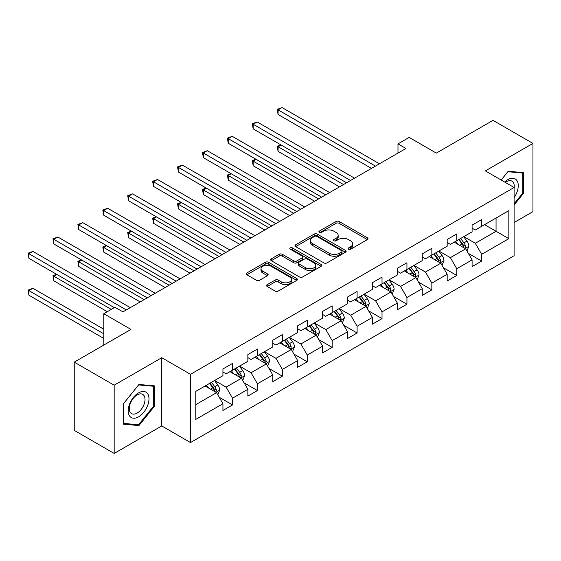 <?xml version="1.0" encoding="UTF-8"?>
<svg xmlns="http://www.w3.org/2000/svg" width="561" height="561" viewBox="0 0 561 561"><rect width="100%" height="100%" fill="white"/><g stroke="black" fill="none" stroke-linecap="round" stroke-linejoin="round"><path stroke-width="0.84" d="M348.521 249.203A1.55 0.898 0 0 0 350.716 249.203L367.371 239.589A2.216 1.283 0 0 0 368.023 238.684A2.216 1.283 0 0 0 367.371 237.78L339.153 221.49A2.216 1.283 0 0 0 336.018 221.49L319.363 231.104A1.55 0.898 0 0 0 318.907 231.735A1.55 0.898 0 0 0 319.363 232.373A1.55 0.898 0 0 0 321.558 232.373L323.711 231.125A7.097 4.095 0 0 1 333.746 231.125L336.095 232.485A7.097 4.095 0 0 1 338.178 235.382A7.097 4.095 0 0 1 336.095 238.278L333.942 239.519A1.55 0.898 0 0 0 333.486 240.157A1.55 0.898 0 0 0 333.942 240.788A1.55 0.898 0 0 0 336.137 240.788L338.29 239.547A7.097 4.095 0 0 1 348.325 239.547L350.674 240.9A7.097 4.095 0 0 1 352.757 243.797A7.097 4.095 0 0 1 350.674 246.693L348.521 247.941A1.55 0.898 0 0 0 348.065 248.572A1.55 0.898 0 0 0 348.521 249.203L348.521 247.941M267.197 284.665A2.216 1.283 0 0 0 266.545 285.57A2.216 1.283 0 0 0 267.197 286.475L275.114 291.047A2.216 1.283 0 0 0 278.249 291.047L296.748 280.367A2.216 1.283 0 0 0 297.393 279.462A2.216 1.283 0 0 0 296.748 278.558L268.53 262.26A2.216 1.283 0 0 0 265.388 262.26L246.889 272.941A2.216 1.283 0 0 0 246.244 273.845A2.216 1.283 0 0 0 246.889 274.757L256.454 280.276A2.216 1.283 0 0 0 259.589 280.276L267.506 275.703A2.216 1.283 0 0 0 268.158 274.799A2.216 1.283 0 0 0 267.506 273.894L262.765 271.152A5.933 3.422 0 0 1 261.026 268.733A5.933 3.422 0 0 1 264.687 265.57A5.933 3.422 0 0 1 271.152 266.314L289.728 277.036A5.933 3.422 0 0 1 291.468 279.462A5.933 3.422 0 0 1 287.807 282.625A5.933 3.422 0 0 1 281.341 281.881L278.249 280.093A2.216 1.283 0 0 0 275.114 280.093L267.197 284.665L267.197 286.475M514.1 222.528L532.95 211.651L532.95 143.413L493.021 120.356L436.318 153.097L409.165 137.417L397.987 143.875L405.975 148.483L122.957 311.881L114.97 307.274L103.785 313.725L103.785 345.078M114.171 385.19L114.171 453.428L161.764 425.953L161.764 357.715L114.171 385.19L74.241 362.14L130.937 329.405L103.785 313.725M161.764 357.715L190.516 374.313L514.1 187.486L514.1 255.725L190.516 442.552L190.516 374.313M532.95 143.413L485.356 170.895L514.1 187.486M323.865 262.899A2.216 1.283 0 0 0 327.007 262.899L345.506 252.219A2.216 1.283 0 0 0 346.151 251.314A2.216 1.283 0 0 0 345.506 250.402L317.281 234.112A2.216 1.283 0 0 0 314.146 234.112L295.647 244.792A2.216 1.283 0 0 0 295.002 245.697A2.216 1.283 0 0 0 295.647 246.602L323.865 262.899M290.857 249.54A1.55 0.898 0 0 1 292.435 249.764L292.435 247.92L321.123 264.483A2.216 1.283 0 0 1 321.776 265.388A2.216 1.283 0 0 1 321.123 266.293L302.624 276.973A2.216 1.283 0 0 1 299.49 276.973L271.272 260.676L271.272 258.866A2.216 1.283 0 0 0 270.619 259.771A2.216 1.283 0 0 0 271.272 260.676M271.272 258.866L279.189 254.294A2.216 1.283 0 0 1 282.323 254.294L293.768 260.907A2.216 1.283 0 0 0 296.902 260.907L302.155 257.871A2.216 1.283 0 0 0 302.807 256.966A2.216 1.283 0 0 0 302.155 256.061L290.24 249.182A1.55 0.898 0 0 1 289.785 248.551A1.55 0.898 0 0 1 290.745 247.724A1.55 0.898 0 0 1 292.435 247.92M114.171 453.428L74.241 430.378L74.241 362.14M219.183 397.23L232.52 404.93L232.52 398.198L247.857 389.341L247.857 396.073L257.436 390.54L257.436 383.808L272.772 374.958L272.772 381.69L282.351 376.158L282.351 369.426L297.688 360.576L297.688 367.301L307.267 361.775L307.267 355.043L322.603 346.186L322.603 352.918L332.182 347.385L332.182 340.653L347.518 331.803L347.518 338.535L357.098 333.003L357.098 326.271L372.434 317.414L372.434 324.146L382.02 318.613L382.02 311.888L397.349 303.031L397.349 309.763L406.935 304.23L406.935 297.498L422.265 288.649L422.265 295.381L431.851 289.848L431.851 283.116L447.18 274.259L447.18 280.991L456.766 275.458L456.766 268.726L472.096 259.876L472.096 266.608L481.682 261.075L481.682 254.343L508.834 238.67L508.834 210.634L496.057 218.012L496.057 231.293L508.834 238.67M232.52 404.93L222.934 410.463L222.934 403.731L195.789 419.404L195.789 391.368L222.934 375.695L222.934 368.963L232.52 363.43L232.52 370.162L247.857 361.312L247.857 354.58L257.436 349.047L257.436 355.779L272.772 346.922L272.772 340.19L282.351 334.658L282.351 341.39L297.688 332.54L297.688 325.808L307.267 320.275L307.267 327.007L322.603 318.157L322.603 311.425L332.182 305.892L332.182 312.624L347.518 303.767L347.518 297.035L357.098 291.503L357.098 298.235L372.434 289.385L372.434 282.653L382.02 277.12L382.02 283.852L397.349 275.002L397.349 268.27L406.935 262.737L406.935 269.469L422.265 260.613L422.265 253.881L431.851 248.348L431.851 255.08L447.18 246.23L447.18 239.498L456.766 233.965L456.766 240.697L472.096 231.847L472.096 225.115L481.682 219.582L481.682 226.314L508.834 210.634M229.968 371.634L241.468 378.275L226.132 387.132L214.632 380.491M222.934 372.006L226.132 373.85L232.52 370.162M226.132 387.132L232.52 398.198M241.468 378.275L247.857 389.341M254.883 357.252L266.384 363.893L251.048 372.742L239.547 366.102M247.857 357.623L251.048 359.468L257.436 355.779M251.048 372.742L257.436 383.808M266.384 363.893L272.772 374.958M279.799 342.869L291.299 349.51L275.963 358.36L264.462 351.719M272.772 343.234L275.963 345.078L282.351 341.39M275.963 358.36L282.351 369.426M291.299 349.51L297.688 360.576M304.714 328.48L316.215 335.12L300.878 343.977L289.378 337.336M297.688 328.851L300.878 330.695L307.267 327.007M300.878 343.977L307.267 355.043M316.215 335.12L322.603 346.186M329.63 314.097L341.13 320.738L325.794 329.588L314.293 322.947M322.603 314.469L325.794 316.313L332.182 312.624M325.794 329.588L332.182 340.653M341.13 320.738L347.518 331.803M354.545 299.714L366.045 306.355L350.709 315.205L339.209 308.564M347.518 300.079L350.709 301.923L357.098 298.235M350.709 315.205L357.098 326.271M366.045 306.355L372.434 317.414M379.46 285.325L390.961 291.965L375.625 300.822L364.131 294.181M372.434 285.696L375.625 287.541L382.02 283.852M375.625 300.822L382.02 311.888M390.961 291.965L397.349 303.031M404.376 270.942L415.876 277.583L400.547 286.433L389.046 279.792M397.349 271.314L400.547 273.158L406.935 269.469M400.547 286.433L406.935 297.498M415.876 277.583L422.265 288.649M429.291 256.559L440.792 263.193L425.462 272.05L413.962 265.409M422.265 256.924L425.462 258.768L431.851 255.08M425.462 272.05L431.851 283.116M440.792 263.193L447.18 274.259M454.207 242.17L465.707 248.811L450.378 257.66L438.877 251.026M447.18 242.541L450.378 244.386L456.766 240.697M450.378 257.66L456.766 268.726M465.707 248.811L472.096 259.876M484.557 224.652L496.057 231.293L475.293 243.278L463.793 236.637M472.096 228.159L475.293 230.003L481.682 226.314M475.293 243.278L481.682 254.343M161.764 425.953L190.516 442.552M397.987 143.875L397.987 153.097M195.789 404.649L216.546 392.665L205.053 386.024M216.546 392.665L222.934 403.731M468.344 253.376L481.682 261.075M443.428 267.758L456.766 275.458M418.513 282.148L431.851 289.848M393.598 296.531L406.935 304.23M368.682 310.913L382.02 318.613M343.767 325.303L357.098 333.003M318.851 339.685L332.182 347.385M293.929 354.075L307.267 361.775M269.014 368.458L282.351 376.158M244.098 382.84L257.436 390.54M514.1 205.024L523.609 193.201L523.609 172.648L508.196 171.273L501.162 180.018M123.511 424.193L138.925 425.568L154.338 406.395L154.338 385.842L138.925 384.467L123.511 403.64L123.511 424.193M522.81 192.739L523.609 193.201M153.539 405.933L154.338 406.395M137.298 424.628L138.925 425.568M349.138 249.428L350.674 248.537A7.097 4.095 0 0 0 352.757 245.641L352.757 243.797M338.178 235.382L338.178 237.226A7.097 4.095 0 0 1 336.095 240.122L334.559 241.006M367.343 239.603L339.153 223.334A2.216 1.283 0 0 0 336.018 223.334L319.98 232.591M345.471 252.233L317.281 235.957A2.216 1.283 0 0 0 314.146 235.957L295.675 246.623M341.586 251.945A1.55 0.898 0 0 0 342.035 251.314A1.55 0.898 0 0 0 341.586 250.676L316.811 236.377A1.55 0.898 0 0 0 314.616 236.377L312.344 237.689A7.097 4.095 0 0 0 310.268 240.585A7.097 4.095 0 0 0 312.344 243.481L329.279 253.256A7.097 4.095 0 0 0 339.314 253.256L341.586 251.945L341.586 253.789A1.55 0.898 0 0 0 342.035 253.158L342.035 251.314M310.268 240.585L310.268 242.429A7.097 4.095 0 0 0 312.344 245.325L312.344 243.481M341.586 253.789L339.314 255.101A7.097 4.095 0 0 1 329.279 255.101L312.344 245.325M271.3 260.697L279.189 256.139L279.189 254.294M302.807 256.966L302.807 258.81A2.216 1.283 0 0 1 302.155 259.715L296.902 262.751A2.216 1.283 0 0 1 293.768 262.751L282.323 256.139A2.216 1.283 0 0 0 279.189 256.139M292.435 249.764L321.095 266.307M305.64 267.758A5.933 3.422 0 0 0 312.105 268.502A5.933 3.422 0 0 0 315.766 265.339A5.933 3.422 0 0 0 314.034 262.92L307.484 259.14A2.216 1.283 0 0 0 304.35 259.14L299.097 262.169A2.216 1.283 0 0 0 298.452 263.074A2.216 1.283 0 0 0 299.097 263.986L305.64 267.758L305.64 269.603A5.933 3.422 0 0 0 312.105 270.346A5.933 3.422 0 0 0 315.766 267.183L315.766 265.339M298.452 263.074L298.452 264.918A2.216 1.283 0 0 0 299.097 265.83L299.097 263.986M305.64 269.603L299.097 265.83M291.468 279.462L291.468 281.306A5.933 3.422 0 0 1 287.807 284.469A5.933 3.422 0 0 1 281.341 283.726L278.249 281.938A2.216 1.283 0 0 0 275.114 281.938L267.225 286.489M261.026 268.733L261.026 270.577A5.933 3.422 0 0 0 262.765 272.997L262.765 271.152M267.478 275.717L262.765 272.997M296.72 280.381L268.53 264.105A2.216 1.283 0 0 0 265.388 264.105L246.924 274.771M466.969 250.998L468.87 246.209A5.989 3.457 -120 0 0 466.962 241.111L463.667 236.714M457.916 244.315L455.679 241.321M281.124 145.004L278.088 146.758L278.088 151.372L339.531 186.841M464.781 248.278L465.637 246.468A5.989 3.457 -120 0 0 463.926 242.864L460.63 238.467M459.129 239.33L462.79 244.21A3.05 1.76 60 0 1 463.344 245.136L465.637 246.468M458.716 239.575L462.012 243.972A5.989 3.457 60 0 1 463.723 247.569M278.088 151.372L277.211 146.253L343.521 184.541M277.211 146.253L280.773 144.808M375.47 166.098L278.088 109.872L282.078 107.572L379.46 163.791M371.473 168.405L278.088 114.486L278.088 109.872L277.211 109.367L282.078 107.572M278.088 114.486L277.211 109.367M514.1 197.633A14.684 8.478 120 0 0 516.863 192.444A14.684 8.478 120 0 0 515.952 179.45A14.684 8.478 120 0 0 504.697 182.059M521.821 172.493L522.81 173.061L522.81 192.977L514.1 203.804M501.197 180.039L507.873 171.729L522.81 173.061M514.1 188.272A11.115 6.416 120 0 0 511.976 181.175A11.115 6.416 120 0 0 505.342 182.43M138.609 416.823A14.684 8.478 120 0 0 148.988 398.843A14.684 8.478 120 0 0 138.609 392.847A14.684 8.478 120 0 0 128.224 410.827A14.684 8.478 120 0 0 138.609 416.823M137.15 413.071A11.115 6.416 120 0 0 144.415 403.275A11.115 6.416 120 0 0 142.711 394.369A11.115 6.416 120 0 0 137.15 394.916A11.115 6.416 120 0 0 129.893 404.712A11.115 6.416 120 0 0 131.59 413.618A11.115 6.416 120 0 0 137.15 413.071M123.672 403.499L138.609 384.923L153.539 386.256L153.539 406.171L138.609 424.747L123.672 423.415L123.644 403.485M152.55 385.688L153.539 386.256M442.054 265.381L443.954 260.599A5.989 3.457 -120 0 0 442.047 255.5L438.751 251.097M433.001 258.698L430.764 255.711M256.209 159.394L253.172 161.147L253.172 165.754L314.616 201.231M439.866 262.66L440.722 260.851A5.989 3.457 -120 0 0 439.011 257.254L435.715 252.85M434.214 253.719L437.868 258.6A3.05 1.76 60 0 1 438.422 259.526L440.722 260.851M433.793 253.958L437.096 258.355A5.989 3.457 60 0 1 438.807 261.959M253.172 165.754L252.296 160.635L318.606 198.924M252.296 160.635L255.858 159.191M417.139 279.764L419.039 274.981A5.989 3.457 -120 0 0 417.132 269.883L413.829 265.486M408.085 273.081L405.848 270.093M231.293 173.777L228.257 175.53L228.257 180.144L289.7 215.613M414.951 277.05L415.806 275.234A5.989 3.457 -120 0 0 414.095 271.636L410.799 267.232M409.299 268.102L412.952 272.983A3.05 1.76 60 0 1 413.506 273.908L415.806 275.234M408.878 268.34L412.174 272.744A5.989 3.457 60 0 1 413.892 276.342M228.257 180.144L227.38 175.025L293.691 213.306M227.38 175.025L230.943 173.573M350.555 180.481L253.172 124.261L257.162 121.954L354.545 178.174M346.558 182.788L253.172 128.869L253.172 124.261L252.296 123.75L257.162 121.954M253.172 128.869L252.296 123.75M325.639 194.863L228.257 138.644L232.247 136.337L329.63 192.563M321.642 197.17L228.257 143.258L228.257 138.644L227.38 138.139L232.247 136.337M228.257 143.258L227.38 138.139M392.223 294.153L394.124 289.364A5.989 3.457 -120 0 0 392.209 284.266L388.913 279.869M383.17 287.47L380.933 284.476M206.378 188.166L203.341 189.913L203.341 194.527L264.785 230.003M390.035 291.432L390.891 289.623A5.989 3.457 -120 0 0 389.18 286.019L385.884 281.622M384.383 282.485L388.037 287.365A3.05 1.76 60 0 1 388.591 288.291L390.891 289.623M383.962 282.73L387.258 287.127A5.989 3.457 60 0 1 388.976 290.724M203.341 194.527L202.465 189.408L268.775 227.696M202.465 189.408L206.027 187.963M367.308 308.536L369.208 303.753A5.989 3.457 -120 0 0 367.294 298.655L363.998 294.252M358.255 301.853L356.011 298.866M181.462 202.549L178.426 204.302L178.426 208.909L239.87 244.386M365.12 305.815L365.975 304.006A5.989 3.457 -120 0 0 364.264 300.408L360.968 296.005M359.468 296.874L363.121 301.755A3.05 1.76 60 0 1 363.675 302.681L365.975 304.006M359.047 297.113L362.343 301.509A5.989 3.457 60 0 1 364.061 305.114M178.426 208.909L177.542 203.79L243.86 242.079M177.542 203.79L181.105 202.346M342.392 322.926L344.293 318.136A5.989 3.457 -120 0 0 342.378 313.038L339.082 308.641M333.339 316.236L331.095 313.248M156.54 216.932L153.511 218.685L153.511 223.299L214.954 258.768M340.204 320.205L341.06 318.389A5.989 3.457 -120 0 0 339.349 314.791L336.046 310.387M334.552 311.257L338.206 316.138A3.05 1.76 60 0 1 338.76 317.063L341.06 318.389M334.132 311.495L337.427 315.899A5.989 3.457 60 0 1 339.146 319.497M153.511 223.299L152.627 218.18L218.944 256.461M152.627 218.18L156.189 216.728M300.717 209.253L203.341 153.027L207.332 150.727L304.714 206.946M296.727 211.56L203.341 157.641L203.341 153.027L202.465 152.522L207.332 150.727M203.341 157.641L202.465 152.522M275.802 223.636L178.426 167.416L182.416 165.109L279.799 221.329M271.812 225.943L178.426 172.024L178.426 167.416L177.542 166.905L182.416 165.109M178.426 172.024L177.542 166.905M250.886 238.025L153.511 181.799L157.501 179.492L254.883 235.718M246.896 240.325L153.511 186.413L153.511 181.799L152.627 181.294L157.501 179.492M153.511 186.413L152.627 181.294M225.971 252.408L128.595 196.189L132.585 193.882L229.968 250.101M221.981 254.715L128.595 200.796L128.595 196.189L127.712 195.677L132.585 193.882M128.595 200.796L127.712 195.677M201.055 266.791L103.68 210.571L107.67 208.264L205.053 264.483M197.065 269.098L103.68 215.179L103.68 210.571L102.796 210.066L107.67 208.264M103.68 215.179L102.796 210.066M176.14 281.18L78.757 224.954L82.755 222.647L180.13 278.873M172.15 283.48L78.757 229.568L78.757 224.954L77.881 224.449L82.755 222.647M78.757 229.568L77.881 224.449M151.225 295.563L53.842 239.344L57.839 237.037L155.215 293.256M147.234 297.87L53.842 243.951L53.842 239.344L52.965 238.832L57.839 237.037M53.842 243.951L52.965 238.832M317.477 337.308L319.377 332.519A5.989 3.457 -120 0 0 317.463 327.428L314.167 323.024M308.424 330.625L306.18 327.631M131.625 231.321L128.595 233.067L128.595 237.682L190.032 273.158M315.289 334.587L316.145 332.778A5.989 3.457 -120 0 0 314.426 329.174L311.131 324.777M309.637 325.639L313.29 330.52A3.05 1.76 60 0 1 313.844 331.453L316.145 332.778M309.216 325.885L312.512 330.282A5.989 3.457 60 0 1 314.223 333.886M128.595 237.682L127.712 232.563L194.029 270.851M127.712 232.563L131.274 231.118M292.562 351.691L294.462 346.908A5.989 3.457 -120 0 0 292.547 341.81L289.252 337.406M283.508 345.008L281.264 342.021M106.709 245.704L103.68 247.457L103.68 252.064L165.116 287.541M290.374 348.97L291.229 347.161A5.989 3.457 -120 0 0 289.511 343.563L286.215 339.16M284.715 340.029L288.375 344.91A3.05 1.76 60 0 1 288.929 345.835L291.229 347.161M284.301 340.268L287.597 344.671A5.989 3.457 60 0 1 289.308 348.269M103.68 252.064L102.796 246.952L169.113 285.233M102.796 246.952L106.359 245.501M267.646 366.081L269.539 361.291A5.989 3.457 -120 0 0 267.632 356.193L264.336 351.796M258.586 359.391L256.349 356.403M81.794 260.087L78.757 261.84L78.757 266.454L140.201 301.923M265.451 363.36L266.314 361.543A5.989 3.457 -120 0 0 264.596 357.946L261.3 353.549M259.799 354.412L263.46 359.292A3.05 1.76 60 0 1 264.014 360.218L266.314 361.543M259.385 354.65L262.681 359.054A5.989 3.457 60 0 1 264.392 362.651M78.757 266.454L77.881 261.335L144.198 299.623M77.881 261.335L81.443 259.883M242.724 380.463L244.624 375.674A5.989 3.457 -120 0 0 242.717 370.583L239.421 366.179M233.671 373.78L231.434 370.793M56.878 274.476L53.842 276.229L53.842 280.837L107.298 311.699M240.536 377.742L241.398 375.933A5.989 3.457 -120 0 0 239.68 372.329L236.384 367.932M234.884 368.794L238.544 373.682A3.05 1.76 60 0 1 239.098 374.608L241.398 375.933M234.47 369.04L237.766 373.437A5.989 3.457 60 0 1 239.477 377.041M53.842 280.837L52.965 275.717L111.295 309.392M52.965 275.717L56.528 274.273M217.808 394.846L219.709 390.063A5.989 3.457 -120 0 0 217.801 384.965L214.505 380.561M208.755 388.163L206.518 385.176M103.785 329.223L32.924 288.305L28.927 290.612L28.927 295.219L103.785 338.444M215.62 392.125L216.476 390.316A5.989 3.457 -120 0 0 214.765 386.718L211.469 382.314M209.968 383.184L213.629 388.065A3.05 1.76 60 0 1 214.183 388.99L216.476 390.316M209.555 383.422L212.85 387.826A5.989 3.457 60 0 1 214.561 391.424M28.927 295.219L28.05 290.107L103.785 333.83M28.05 290.107L32.924 288.305M126.309 309.945L28.927 253.726L32.924 251.419L130.299 307.645M114.332 307.645L28.927 258.333L28.927 253.726L28.05 253.221L32.924 251.419M28.927 258.333L28.05 253.221M350.674 248.537L350.674 246.693M333.942 240.788L333.942 239.519M336.095 240.122L336.095 238.278M319.363 232.373L319.363 231.104M336.018 223.334L336.018 221.49M339.153 223.334L339.153 221.49M367.371 239.589L367.371 237.78M295.647 246.602L295.647 244.792M314.146 235.957L314.146 234.112M317.281 235.957L317.281 234.112M345.506 252.219L345.506 250.402M329.279 255.101L329.279 253.256M339.314 255.101L339.314 253.256M282.323 256.139L282.323 254.294M293.768 262.751L293.768 260.907M296.902 262.751L296.902 260.907M302.155 259.715L302.155 257.871M321.123 266.293L321.123 264.483M275.114 281.938L275.114 280.093M278.249 281.938L278.249 280.093M281.341 283.726L281.341 281.881M267.506 275.703L267.506 273.894M246.889 274.757L246.889 272.941M265.388 264.105L265.388 262.26M268.53 264.105L268.53 262.26M296.748 280.367L296.748 278.558M465.118 248.467L468.835 246.328M463.926 242.864L466.962 241.111M459.669 245.325L462.012 243.972M440.203 262.857L443.912 260.711M439.011 257.254L442.047 255.5M434.754 259.708L437.096 258.355M415.287 277.239L418.997 275.093M414.095 271.636L417.132 269.883M409.839 274.091L412.174 272.744M390.372 291.629L394.081 289.483M389.18 286.019L392.209 284.266M384.923 288.48L387.258 287.127M365.456 306.011L369.166 303.866M364.264 300.408L367.294 298.655M360.001 302.863L362.343 301.509M340.541 320.394L344.251 318.248M339.349 314.791L342.378 313.038M335.085 317.253L337.427 315.899M315.619 334.784L319.335 332.638M314.426 329.174L317.463 327.428M310.17 331.635L312.512 330.282M290.703 349.166L294.42 347.021M289.511 343.563L292.547 341.81M285.254 346.018L287.597 344.671M265.788 363.549L269.504 361.41M264.596 357.946L267.632 356.193M260.339 360.407L262.681 359.054M240.872 377.939L244.589 375.793M239.68 372.329L242.717 370.583M235.424 374.79L237.766 373.437M215.957 392.321L219.674 390.175M214.765 386.718L217.801 384.965M210.508 389.173L212.85 387.826"/></g></svg>
